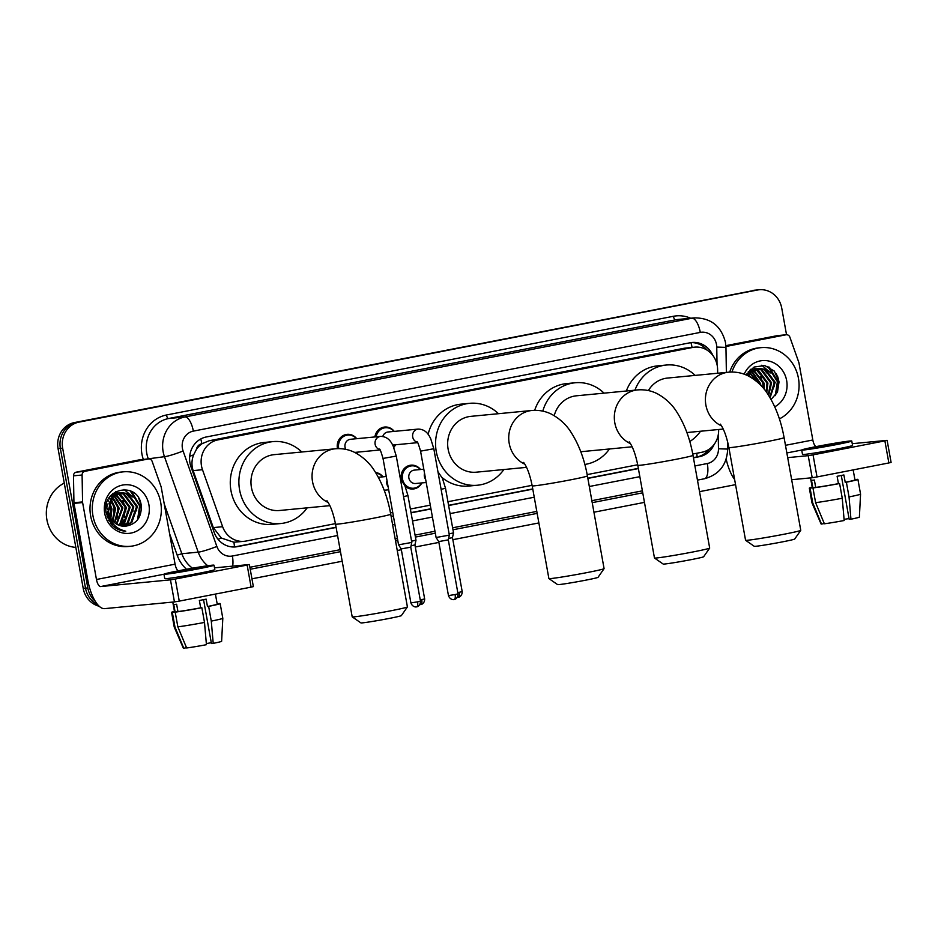 <?xml version="1.0" encoding="UTF-8"?>
<svg xmlns="http://www.w3.org/2000/svg" width="938" height="938" viewBox="0 0 938 938"><rect width="100%" height="100%" fill="white"/><g stroke="black" fill="none" stroke-linecap="round" stroke-linejoin="round"><path stroke-width="1.41" d="M421.83 482.918A11.971 11.045 -95.5 0 1 413.248 489.003A11.971 11.045 -95.5 0 1 405.193 486.306M401.464 480.162A11.971 11.045 -95.5 0 1 401.265 479.201A11.971 11.045 -95.5 0 1 410.961 465.178A11.971 11.045 -95.5 0 1 420.541 469.516M357.999 452.093A11.971 11.045 -95.5 0 1 357.05 453.675M337.469 448.634A11.971 11.045 -95.5 0 1 337.422 448.387A11.971 11.045 -95.5 0 1 347.119 434.364A11.971 11.045 -95.5 0 1 356.71 438.691M395.543 444.788A11.971 11.045 -95.5 0 1 393.761 447.391M717.664 373.242L717.605 369.408A22.442 20.695 84.5 0 0 717.218 365.515A22.442 20.695 84.5 0 0 694.741 347.142A22.442 20.695 84.5 0 0 692.924 347.412L217.851 439.91A22.442 20.695 84.5 0 0 202.491 469.715L222.634 526.71A22.442 20.695 84.5 0 0 244.115 541.308A22.442 20.695 84.5 0 0 245.944 541.05L335.417 523.627M196.405 449.408A22.442 20.695 -95.5 0 1 202.198 443.639L201.834 443.709A7.481 6.894 84.5 0 0 196.405 449.408L193.627 454.848C191.598 460.077 191.434 465.342 193.146 470.618L213.301 527.602L221.321 538.049L233.902 542.223L244.115 541.308M694.741 347.142L684.283 348.233L209.209 440.743L202.198 443.639M692.76 454.039L701.894 452.257A22.442 20.695 84.5 0 0 718.637 430.12L718.625 429.498M390.489 512.898L392.729 512.465M410.375 509.029L430.284 505.148M447.93 501.713L532.104 485.321M587.165 474.605L637.688 464.767M375.587 472.518A11.971 11.045 -95.5 0 1 382.997 476.832M374.895 436.944A11.971 11.045 -95.5 0 1 384.662 427.048A11.971 11.045 -95.5 0 1 394.253 431.386M712.915 355.537A22.442 20.695 84.5 0 0 692.045 342.476A22.442 20.695 84.5 0 0 690.216 342.745L206.325 436.967A22.442 20.695 84.5 0 0 190.965 466.772L214.134 532.303A22.442 20.695 84.5 0 0 235.614 546.913A22.442 20.695 84.5 0 0 237.431 546.643L336.109 527.437M690.896 342.616A22.442 20.695 -95.5 0 1 707.24 350.226M95.266 601.328A22.442 20.695 -95.5 0 1 87.809 587.927L62.658 448.153A22.442 20.695 -95.5 0 1 79.015 422.123L757.435 290.018A22.442 20.695 -95.5 0 1 759.252 289.76A22.442 20.695 -95.5 0 1 781.741 308.133L786.525 334.737M735.556 484.641L699.525 491.653M644.465 502.381L593.942 512.218M538.869 522.935L452.855 539.69M438.89 542.41L415.311 546.995M401.335 549.727L397.255 550.512M342.194 561.241L251.947 578.816M99.182 606.253A22.442 20.695 -95.5 0 1 83.212 588.372L58.062 448.599A22.442 20.695 -95.5 0 1 74.419 422.569L755.137 290.241A22.442 20.695 -95.5 0 1 756.954 289.971A22.442 20.695 -95.5 0 0 755.137 290.241L76.717 422.346L757.435 290.018M58.062 448.599L60.36 448.376A22.442 20.695 -95.5 0 1 76.717 422.346A22.442 20.695 -95.5 0 0 60.36 448.376L85.51 588.149L60.36 448.376L62.658 448.153M97.646 604.647A22.442 20.695 -95.5 0 1 85.51 588.149A22.442 20.695 -95.5 0 0 97.646 604.647M138.578 498.008A29.922 27.601 -95.5 0 1 140.712 505.066A29.922 27.601 -95.5 0 0 138.578 498.008M776.336 373.828A29.922 27.601 -95.5 0 1 778.458 380.875A29.922 27.601 -95.5 0 0 776.336 373.828M693.452 457.85L699.349 456.7A22.442 20.695 84.5 0 0 714.17 444.366M391.181 516.709L393.421 516.275M411.067 512.84L430.964 508.959M448.61 505.523L532.784 489.132M587.856 478.415L638.379 468.578M336.074 527.215L235.133 546.866A22.442 20.695 -95.5 0 1 234.465 546.983A22.442 8.63 -101 0 0 233.902 542.223M709.222 449.173A22.442 20.695 -95.5 0 1 697.051 456.923L693.405 457.638M638.344 468.355L587.821 478.192M532.749 488.921L448.575 505.312M430.929 508.748L411.02 512.617M393.385 516.052L391.134 516.486M752.839 290.463A22.442 20.695 -95.5 0 1 754.656 290.194L759.252 289.76M725.93 346.497L786.009 334.796L777.391 335.628A3.74 3.447 -95.5 0 1 777.696 335.581L786.314 334.76A3.74 3.447 84.5 0 0 786.009 334.796M725.883 345.653L777.391 335.628M726.188 459.104A29.922 11.502 -101 0 0 734.63 479.494M887.125 440.356L891.1 462.422L888.861 462.95L884.886 440.872L887.125 440.356L852.243 443.686M817.021 476.938L812.191 477.735L808.216 455.657L813.047 454.86L817.021 476.938L888.861 462.95M791.66 479.705L812.191 477.735M813.047 454.86L884.886 440.872M808.216 455.657L787.686 457.638M815.896 446.664A7.481 2.873 79 0 1 812.824 439.992L798.988 363.065A3.74 3.447 84.5 0 0 798.824 362.431L789.89 337.188A3.74 3.447 84.5 0 0 786.314 334.76M833.917 444.823A18.701 0.645 -10.2 0 0 845.138 442.208A18.701 0.645 -10.2 0 0 819.554 446.207A18.701 0.645 -10.2 0 0 808.333 448.833A18.701 0.645 -10.2 0 0 833.917 444.823M841.292 475.484L849.195 519.359L850.954 519.195L849.031 496.929L846.381 482.214L845.22 482.32L843.895 474.968A21.691 0.739 -10.2 0 1 840.624 475.613A21.691 0.739 -10.2 0 1 837.118 476.281L838.443 483.645L839.604 483.527L842.254 498.242L844.177 520.508A19.452 0.668 -10.2 0 1 824.385 523.779L815.603 502.651L812.953 487.936L815.697 487.408L814.372 480.045A21.691 0.739 -10.2 0 1 811.499 480.326L812.824 487.678L810.08 488.217L812.73 502.932L821.512 524.061L824.279 523.521M849.042 518.55L844.083 519.359M810.526 477.888L812.273 487.608A21.691 0.739 -10.2 0 0 812.824 487.678M815.697 487.408A21.691 0.739 -10.2 0 0 838.443 483.645M801.709 450.017L802.506 454.438A25.432 0.868 -10.2 0 0 837.306 448.985A25.432 0.868 -10.2 0 0 852.56 445.433L851.763 441.012A25.432 0.868 -10.2 0 0 816.975 446.453A25.432 0.868 -10.2 0 0 801.709 450.017A25.432 0.868 -10.2 0 0 836.508 444.577A25.432 0.868 -10.2 0 0 851.763 441.012M812.202 487.209A24.681 0.844 -10.2 0 0 809.33 488.147A24.681 0.844 -10.2 0 0 810.08 488.217M812.953 487.936A24.681 0.844 -10.2 0 0 839.604 483.527M809.33 488.147L811.98 502.85A24.681 0.844 -10.2 0 0 811.98 502.862A24.681 0.844 -10.2 0 0 812.73 502.932M815.603 502.651A24.681 0.844 -10.2 0 0 842.254 498.242M811.98 502.862L821.102 524.002A19.452 0.668 -10.2 0 0 821.512 524.061M845.22 482.32A21.691 0.739 -10.2 0 0 854.964 479.928L853.158 469.891M846.381 482.214A24.681 0.844 -10.2 0 0 857.918 479.4A24.681 0.844 -10.2 0 0 857.168 479.33L854.94 479.764M849.031 496.929A24.681 0.844 -10.2 0 0 860.556 494.127A24.681 0.844 -10.2 0 0 860.556 494.115L857.918 479.4M850.954 519.195A19.452 0.668 -10.2 0 0 859.384 517.119L860.556 494.127M731.968 372.023A37.391 34.495 -95.5 0 1 760.988 347.658A37.391 34.495 -95.5 0 1 798.449 378.295A37.391 34.495 -95.5 0 1 779.384 418.887M729.717 372.093A37.391 34.495 -95.5 0 1 758.69 347.881L760.988 347.658M769.781 397.278L774.319 382.446L764.669 369.478L758.69 368.482M770.086 397.806L775.222 382.352L765.584 369.384L759.147 368.423L750.881 372.316L748.149 375.88M768.245 394.816L770.661 382.786L761.023 369.83L756.884 368.845M768.668 395.484L771.575 382.704L761.937 369.736L757.341 368.728M766.182 391.803L767.014 383.138L757.376 370.182L755.113 369.466M766.756 392.612L767.929 383.056L758.291 370.088L755.547 369.291M763.438 388.262L763.368 383.49L753.355 370.381M764.2 389.2L764.282 383.408L753.789 370.123M759.78 384.287L751.643 371.624M760.788 385.307L760.636 383.759L752.065 371.284M759.147 368.423L749.966 372.398L747.469 375.552M756.427 368.822L755.043 368.833M756.872 368.716L749.591 370.369M755.5 368.775L748.512 371.554M751.854 369.126L750.775 369.279M752.886 370.217L751.455 369.818M750.986 369.724L750.365 369.631M753.32 369.982L751.901 369.642M751.432 369.56L750.552 369.466M751.15 371.366L749.708 370.733M751.584 371.049L750.142 370.475M754.973 380.113L749.954 373.289M749.462 372.914L748.114 372.046M756.286 381.145L750.365 372.82M749.884 372.48L748.442 371.647M748.923 376.267L748.325 375.552M747.821 375.001L746.765 374.016M750.541 377.158L748.723 374.907M748.219 374.414L747.105 373.465M771.071 399.529L777.496 391.943L779.044 381.848L774.342 371.108L764.763 365.55L754.105 367.051L746.202 374.989M744.186 374.192A24.388 22.489 -95.5 0 1 767.331 360.755A24.388 22.489 -95.5 0 1 786.654 380.582A24.388 22.489 -95.5 0 1 774.729 406.799M763.497 387.675L762.864 381.156M759.862 374.063L756.239 369.771M755.442 369.091L753.226 367.532M770.79 386.972L770.168 380.453M767.167 373.359L763.532 369.068M774.436 386.632L773.815 380.101M770.813 373.007L761.75 365.234M776.512 393.831L777.837 381.649L769.395 367.18M754.492 379.749L753.343 376.994M763.04 387.793L762.782 383.091L760.648 376.29M775.292 395.625L777.379 381.684L767.823 366.453M800.759 530.345L794.721 539.022A20.566 0.704 169.8 0 1 782.386 541.883A20.566 0.704 169.8 0 1 754.258 546.303L745.581 540.276A28.046 0.961 -10.2 0 0 783.934 534.25A28.046 0.961 -10.2 0 0 800.759 530.345A28.046 0.961 -10.2 0 0 800.759 530.31L784.086 437.624A28.046 0.961 169.8 0 1 767.261 441.552A28.046 0.961 169.8 0 1 728.873 447.555L745.558 540.241A28.046 0.961 -10.2 0 0 745.581 540.276M721.533 425.887A28.046 25.877 84.5 0 1 705.88 405.052A28.046 25.877 84.5 0 1 726.34 372.515A28.046 25.877 84.5 0 1 728.615 372.187L667.539 378.061A28.046 25.877 84.5 0 0 648.369 390.571M634.944 390.173A41.131 37.954 -95.5 0 1 666.285 365.034A41.131 37.954 -95.5 0 1 695.164 375.399M626.326 390.994A41.131 37.954 -95.5 0 1 657.667 365.855L666.285 365.034M700.534 431.234A41.131 37.954 -95.5 0 1 689.793 441.528M709.667 548.085L703.629 556.762A20.566 0.704 169.8 0 1 691.294 559.611A20.566 0.704 169.8 0 1 663.166 564.043L654.49 558.016A28.046 0.961 -10.2 0 0 654.49 558.016A28.046 0.961 -10.2 0 0 692.842 551.978A28.046 0.961 -10.2 0 0 709.667 548.085A28.046 0.961 -10.2 0 0 709.679 548.05L692.994 455.352A28.046 0.961 169.8 0 1 676.169 459.292A28.046 0.961 169.8 0 1 637.793 465.295L654.466 557.981M630.442 443.627A28.046 25.877 84.5 0 1 614.8 422.792A28.046 25.877 84.5 0 1 635.249 390.255A28.046 25.877 84.5 0 1 637.523 389.927L576.448 395.801A28.046 25.877 84.5 0 0 554.217 415.663M542.797 411.137A41.131 37.954 -95.5 0 1 575.193 382.763A41.131 37.954 -95.5 0 1 604.084 393.139M534.683 410.328A41.131 37.954 -95.5 0 1 566.575 383.595L575.193 382.763M580.786 451.706A28.046 25.877 84.5 0 0 581.818 451.635L632.13 446.793M609.454 448.974A41.131 37.954 -95.5 0 1 584.855 464.439M604.072 568.651L598.045 577.316A20.566 0.704 169.8 0 1 585.711 580.176A20.566 0.704 169.8 0 1 557.582 584.597L548.894 578.57A28.046 0.961 -10.2 0 0 548.894 578.57A28.046 0.961 -10.2 0 0 587.258 572.543A28.046 0.961 -10.2 0 0 604.072 568.651A28.046 0.961 -10.2 0 0 604.084 568.616L587.411 475.918A28.046 0.961 169.8 0 1 570.574 479.846A28.046 0.961 169.8 0 1 532.198 485.849L548.882 578.547M524.846 464.193A28.046 25.877 84.5 0 1 509.205 443.346A28.046 25.877 84.5 0 1 529.653 410.809A28.046 25.877 84.5 0 1 531.94 410.481L470.853 416.355A28.046 25.877 84.5 0 0 448.13 449.22A28.046 25.877 84.5 0 0 476.223 472.189L526.535 467.359M503.858 469.539A41.131 37.954 -95.5 0 1 477.477 485.227A41.131 37.954 -95.5 0 1 436.264 451.53A41.131 37.954 -95.5 0 1 469.598 403.328A41.131 37.954 -95.5 0 1 498.488 413.705M428.127 434.317A41.131 37.954 -95.5 0 1 460.98 404.161L469.598 403.328M477.477 485.227L468.859 486.048A41.131 37.954 -95.5 0 1 442.068 477.548M407.397 606.945L401.358 615.621A20.566 0.704 169.8 0 1 389.024 618.47A20.566 0.704 169.8 0 1 360.896 622.891L352.219 616.876A28.046 0.961 -10.2 0 0 352.219 616.876A28.046 0.961 -10.2 0 0 390.571 610.837A28.046 0.961 -10.2 0 0 407.397 606.945A28.046 0.961 -10.2 0 0 407.409 606.909L390.724 514.212A28.046 0.961 169.8 0 1 373.899 518.139A28.046 0.961 169.8 0 1 335.523 524.143L352.196 616.841M328.171 502.487A28.046 25.877 84.5 0 1 312.53 481.651A28.046 25.877 84.5 0 1 332.978 449.114A28.046 25.877 84.5 0 1 335.253 448.786L274.177 454.649A28.046 25.877 84.5 0 0 251.443 487.526A28.046 25.877 84.5 0 0 279.547 510.495L329.859 505.652M307.183 507.833A41.131 37.954 -95.5 0 1 280.802 523.521A41.131 37.954 -95.5 0 1 239.589 489.835A41.131 37.954 -95.5 0 1 272.923 441.622A41.131 37.954 -95.5 0 1 301.813 451.999M280.802 523.521L272.184 524.354A41.131 37.954 -95.5 0 1 230.971 490.656A41.131 37.954 -95.5 0 1 264.305 442.455L272.923 441.622M382.786 436.451A6.73 6.214 -95.5 0 1 388.039 431.984L418.149 429.088A6.73 6.214 -95.5 0 0 417.269 442.279M376.185 436.827A11.221 10.353 -95.5 0 1 385.307 427.74A11.221 10.353 -95.5 0 1 393.983 431.41M420.564 451.143L433.813 448.751L449.349 535.129L436.1 537.509L420.564 451.143C418.512 444.096 417.316 441.024 416.953 441.927M454.098 599.511A4.866 1.864 -101 0 0 454.168 599.499A4.866 1.864 -101 0 0 455.106 594.551L458.025 593.871L448.305 539.866L438.738 541.589L436.1 537.509M395.273 444.811A11.221 10.353 -95.5 0 1 393.62 447.051M345.805 449.361A6.73 6.214 -95.5 0 1 350.495 439.289L380.605 436.393A6.73 6.214 -95.5 0 0 379.726 449.595M338.759 448.622A11.221 10.353 -95.5 0 1 338.677 448.2A11.221 10.353 -95.5 0 1 347.764 435.044A11.221 10.353 -95.5 0 1 356.44 438.726M383.021 458.448L396.27 456.067L411.805 542.434L398.556 544.826L383.021 458.448C380.969 451.401 379.773 448.329 379.409 449.232M416.554 606.816A4.866 1.864 -101 0 0 416.624 606.816A4.866 1.864 -101 0 0 417.562 601.856L420.47 601.176L410.762 547.182L401.194 548.906L398.556 544.826M357.73 452.128A11.221 10.353 -95.5 0 1 356.792 453.535M426.204 482.495L415.616 483.516A6.73 6.214 -95.5 0 1 408.874 478.005A6.73 6.214 -95.5 0 1 414.338 470.114L423.812 469.199M421.561 482.941A11.221 10.353 -95.5 0 1 413.752 488.206A11.221 10.353 -95.5 0 1 402.508 479.013A11.221 10.353 -95.5 0 1 411.606 465.869A11.221 10.353 -95.5 0 1 420.271 469.539M458.272 597.26A4.866 1.864 -101 0 0 458.342 597.248A4.866 1.864 -101 0 0 459.28 592.3L462.2 591.62L452.479 537.615L448.61 538.482M441.106 489.308L445.515 488.288L453.535 532.878L449.126 533.886M376.009 473.186A11.221 10.353 -95.5 0 1 382.727 476.856M420.728 604.564A4.866 1.864 -101 0 0 420.799 604.564A4.866 1.864 -101 0 0 421.737 599.605L424.656 598.925L414.936 544.931L411.067 545.787M403.563 496.612L407.96 495.604L415.98 540.182L411.583 541.203M84.889 471.322A3.74 3.447 84.5 0 0 82.098 475.015L82.556 501.912A3.74 3.447 84.5 0 0 82.614 502.557L73.996 503.389A3.74 3.447 -95.5 0 1 73.938 502.733L73.481 475.836A3.74 3.447 -95.5 0 1 76.271 472.154L84.889 471.322L148.263 458.987L139.645 459.808A3.74 3.447 -95.5 0 1 139.938 459.772L148.567 458.94A3.74 3.447 84.5 0 0 148.263 458.987M76.271 472.154L139.645 459.808M73.996 503.389L87.844 580.305A29.922 11.502 -101 0 0 104.622 608.633L174.445 601.915L170.47 579.848L100.659 586.555A7.481 2.873 79 0 1 96.462 579.485L82.614 502.557M249.379 564.535L253.354 586.602L251.103 587.129L247.14 565.063L249.379 564.535L214.497 567.865M170.47 579.848L175.3 579.051L179.264 601.117L251.103 587.129M179.264 601.117L174.445 601.915M175.3 579.051L247.14 565.063M178.138 570.855A7.481 2.873 79 0 1 175.078 564.172L161.23 487.244A3.74 3.447 84.5 0 0 161.066 486.623L152.144 461.379A3.74 3.447 84.5 0 0 148.567 458.94M196.171 569.014A18.701 0.645 -10.2 0 0 207.392 566.388A18.701 0.645 -10.2 0 0 181.808 570.386A18.701 0.645 -10.2 0 0 170.587 573.012A18.701 0.645 -10.2 0 0 196.171 569.014M203.546 599.663L211.437 643.55L213.207 643.374L211.285 621.108L208.635 606.394L207.462 606.511L206.149 599.148A21.691 0.739 -10.2 0 1 202.878 599.792A21.691 0.739 -10.2 0 1 199.36 600.472L200.685 607.824L201.858 607.718L204.496 622.433L206.43 644.699A19.452 0.668 -10.2 0 1 186.639 647.97L177.845 626.83L175.195 612.127L177.95 611.588L176.625 604.236A21.691 0.739 -10.2 0 1 173.753 604.506L175.078 611.869L172.322 612.397L174.972 627.112L183.766 648.24L186.521 647.701M211.296 642.741L206.337 643.55M172.78 602.079L174.527 611.799A21.691 0.739 -10.2 0 0 175.078 611.869M177.95 611.588A21.691 0.739 -10.2 0 0 200.685 607.824M100.659 586.555L163.962 574.232L164.76 578.617A25.432 0.868 -10.2 0 0 199.548 573.177A25.432 0.868 -10.2 0 0 214.814 569.612L214.016 565.192A25.432 0.868 -10.2 0 0 179.217 570.644A25.432 0.868 -10.2 0 0 163.962 574.208A25.432 0.868 -10.2 0 0 198.75 568.756A25.432 0.868 -10.2 0 0 214.016 565.192M174.456 611.4A24.681 0.844 -10.2 0 0 171.584 612.326A24.681 0.844 -10.2 0 0 172.322 612.397M175.195 612.127A24.681 0.844 -10.2 0 0 201.858 607.718M183.766 648.24A19.452 0.668 -10.2 0 1 183.356 648.193L174.234 627.041A24.681 0.844 -10.2 0 0 174.234 627.041A24.681 0.844 -10.2 0 0 174.972 627.112M177.845 626.83A24.681 0.844 -10.2 0 0 204.496 622.433M207.462 606.511A21.691 0.739 -10.2 0 0 217.217 604.119L215.412 594.082M208.635 606.394A24.681 0.844 -10.2 0 0 220.16 603.58A24.681 0.844 -10.2 0 0 219.41 603.509L217.182 603.943M211.285 621.108A24.681 0.844 -10.2 0 0 222.81 618.306A24.681 0.844 -10.2 0 0 222.81 618.294L220.16 603.58M213.207 643.374A19.452 0.668 -10.2 0 0 221.626 641.299L222.81 618.306M75.837 547.382A33.651 31.048 -95.5 0 1 46.9 519.758A33.651 31.048 -95.5 0 1 64.276 483.129M106.78 503.366A33.651 31.048 -95.5 0 1 107.518 506.063M92.932 515.666A37.391 34.495 -95.5 0 1 123.23 471.849A37.391 34.495 -95.5 0 1 160.703 502.475A37.391 34.495 -95.5 0 1 130.394 546.291A37.391 34.495 -95.5 0 1 92.932 515.666M130.394 546.291L128.096 546.514A37.391 34.495 -95.5 0 1 90.634 515.888A37.391 34.495 -95.5 0 1 120.932 472.072L123.23 471.849M123.757 526.23L130.886 522.572L136.561 506.626L126.923 493.658L120.943 492.661M108.679 520.332L113.768 524.565M124.203 526.241L131.801 522.489L137.476 506.532L127.838 493.576L121.401 492.614L113.123 496.495L108.433 510.987A16.907 15.594 -95.5 0 0 108.62 512.336A16.907 15.594 -95.5 0 0 125.563 526.171L125.844 526.148C136.397 524.19 141.544 517.483 141.298 506.028C138.73 479.963 100.659 488.077 106.228 512.969L111.282 524.225C115.28 528.633 120.123 530.955 125.774 531.178C115.796 528.844 110.027 522.572 108.491 512.371L108.433 510.987M121.928 526.066L127.24 522.923L132.915 506.977L123.277 494.009L119.138 493.025M122.386 526.124L128.154 522.841L133.829 506.883L124.191 493.927L119.583 492.919M120.087 525.655L123.593 523.275L129.268 507.329L119.63 494.361L117.356 493.658M120.556 525.772L124.508 523.193L130.183 507.235L120.533 494.279L117.801 493.47M118.211 524.963L119.947 523.627L125.622 507.681L115.609 494.572M118.692 525.163L120.85 523.533L126.536 507.587L116.042 494.314M116.312 523.955L121.975 508.033L113.885 495.815M116.793 524.248L122.878 507.939L114.319 495.463M114.377 522.536L118.317 508.384L112.208 497.468M112.267 525.268L112.982 524.729M114.87 522.935L119.232 508.29L112.619 497.011M112.396 520.52L114.671 508.736L110.578 499.743M112.9 521.094L115.585 508.642L110.977 499.098M108.902 520.602L109.863 518.608M110.321 517.366L111.024 509.076L109.066 503.155M110.848 518.327L111.939 508.994L109.429 502.123M107.038 516.416L107.553 511.28M107.53 517.799L108.316 514.446M108.468 511.28L108.28 509.299M121.401 492.614L112.22 496.589L107.753 512.418L109.418 517.026M118.68 493.001L117.297 493.013M119.126 492.907L111.845 494.549M117.754 492.966L110.766 495.745M114.108 493.318L113.017 493.458M115.128 494.396L113.709 494.009M113.24 493.916L112.619 493.81M115.573 494.162L114.155 493.822M113.686 493.751L112.806 493.646M113.404 495.557L111.962 494.924M113.838 495.229L112.396 494.666M111.704 497.093L110.367 496.237M112.126 496.671L110.696 495.827M110.063 499.18L109.007 498.195M110.473 498.594L109.359 497.644M108.89 501.326L107.964 500.153M107.366 509.381L106.311 505.418M107.507 506.133L106.615 503.976M148.907 504.773A24.388 22.489 -95.5 0 1 131.132 533.054A24.388 22.489 -95.5 0 1 104.716 513.379A24.388 22.489 -95.5 0 1 122.503 485.087A24.388 22.489 -95.5 0 1 148.907 504.773M111.153 513.262L110.52 506.743M114.799 512.91L114.166 506.391M118.446 512.57L117.825 506.039M117.191 528.915L118.071 528.188M120.861 525.233L124.039 519.722M125.751 511.867L125.117 505.348M122.116 498.242L118.493 493.951M117.356 493.001L115.48 491.711M133.044 511.163L132.41 504.644M129.409 497.539L125.786 493.247M136.69 510.811L136.069 504.292M133.067 497.187L124.004 489.425M138.765 518.011L140.079 505.828L131.637 491.371M110.215 517.155L110.438 508.677L108.984 503.413M113.51 518.257L114.084 508.326L111.95 501.525M117.156 517.905L117.731 507.974L115.597 501.173M124.461 517.201L125.035 507.27L122.89 500.482M137.546 519.804L139.621 505.875L130.077 490.644M189.699 456.29A22.442 2.251 -19.5 0 0 193.627 454.848M692.068 347.4A22.442 8.63 -101 0 0 690.931 342.616M697.11 456.912A22.442 8.63 -101 0 0 696.735 453.265M218.015 539.256A22.442 2.251 -19.5 0 0 221.321 538.049M201.834 443.709A22.442 8.63 -101 0 0 200.779 438.961M684.283 348.233L692.924 347.412M213.301 527.602L222.634 526.71M193.146 470.618L202.491 469.715M209.209 440.743L217.851 439.91M717.042 364.601L716.749 347.072A14.961 13.8 84.5 0 0 716.491 344.481A14.961 13.8 84.5 0 0 700.287 332.404L193.345 431.117A14.961 13.8 84.5 0 0 182.429 448.47A14.961 13.8 84.5 0 0 183.098 450.99L216.854 546.444A14.961 13.8 84.5 0 0 232.389 556.011L337.563 535.528M207.744 565.743A29.922 27.601 -95.5 0 1 198.211 552.154L164.467 456.689A29.922 27.601 -95.5 0 1 163.13 451.659A29.922 27.601 -95.5 0 1 184.95 416.953L691.892 318.24A29.922 27.601 -95.5 0 1 694.331 317.888L677.951 319.471A29.922 27.601 84.5 0 0 675.512 319.823L168.57 418.536A29.922 27.601 84.5 0 0 146.762 453.242A29.922 27.601 84.5 0 0 148.087 458.272L148.333 458.963M143.338 459.444A33.651 31.048 -95.5 0 1 166.472 414.995L673.425 316.282A3.74 1.442 -101 0 0 675.512 319.823L691.892 318.24A14.961 5.745 79 0 1 700.287 332.404M144.346 459.35L164.467 456.689A14.961 1.501 -19.5 0 0 183.098 450.99M673.425 316.282A33.651 31.048 -95.5 0 1 690.673 318.24M642.741 492.813L592.218 502.651M537.146 513.379L452.972 529.771M435.326 533.206L415.428 537.075M397.782 540.511L395.543 540.956M340.471 551.673L250.223 569.249M186.51 569.26A33.651 31.048 -95.5 0 1 177.176 555.155L169.59 533.699M79.015 422.123L74.419 422.569M87.809 587.927L83.212 588.372M193.345 431.117A14.961 5.745 79 0 0 184.95 416.953L168.57 418.536A3.74 1.442 -101 0 1 166.472 414.995M216.854 546.444A14.961 1.501 -19.5 0 1 198.211 552.154L181.843 553.725A29.922 27.601 84.5 0 0 192.501 568.194M164.244 503.952L181.843 553.725L177.176 555.155M694.906 465.94L707.311 463.524A14.961 13.8 84.5 0 0 718.473 448.774L718.238 434.939M392.635 524.799L394.875 524.365M412.521 520.93L432.418 517.061M450.064 513.614L534.25 497.222M589.31 486.505L639.833 476.668M232.389 556.011A14.961 5.745 79 0 1 232.659 566.118M707.311 463.524A14.961 5.745 79 0 1 704.415 478.767A14.961 5.745 79 0 1 704.204 478.79M718.473 448.774L727.677 449.068L727.548 441.423M716.749 347.072L725.953 347.377L726.375 372.398M697.051 456.923L699.349 456.7M235.133 546.866L237.431 546.643M786.841 452.948L801.72 450.052M785.469 445.316L812.824 439.992M777.543 376.208A29.922 27.601 -95.5 0 1 778.739 380.851M455.106 594.551L448.458 595.595L438.738 541.589M417.562 601.856L410.903 602.9L401.194 548.906M425.664 479.47A6.73 6.214 -95.5 0 1 424.539 473.268M459.28 592.3L457.791 592.582M388.109 486.787A6.73 6.214 -95.5 0 1 386.995 480.584M421.737 599.605L420.247 599.886M96.462 579.485L175.078 564.172M73.938 502.733L82.556 501.912M82.098 475.015L73.481 475.836M139.797 500.388A29.922 27.601 -95.5 0 1 140.993 505.043M725.953 347.377L725.461 342.382C721.216 326.002 710.84 317.841 694.331 317.888M249.871 567.279L340.119 549.703M395.179 538.975L397.431 538.541M415.077 535.106L434.974 531.236M452.62 527.801L536.794 511.409M591.866 500.681L642.389 490.844M697.45 480.115L704.415 478.767C719.188 474.651 726.938 464.756 727.677 449.068M728.615 372.187C735.673 371.612 742.286 372.89 748.454 376.032C756.825 380.676 763.356 386.831 768.046 394.511C775.773 406.705 781.12 421.08 784.086 437.624M720.302 424.128C723.796 428.795 726.657 436.604 728.873 447.555M686.897 432.547L723.221 429.053M637.523 389.927C644.594 389.34 651.207 390.63 657.374 393.772C665.734 398.404 672.265 404.571 676.955 412.251C684.681 424.445 690.028 438.82 692.994 455.352M629.21 441.868C632.716 446.535 635.577 454.332 637.793 465.295M531.94 410.481C538.998 409.906 545.611 411.184 551.779 414.326C560.15 418.969 566.669 425.125 571.359 432.805C579.086 445.011 584.433 459.374 587.411 475.918M523.627 462.434C527.121 467.089 529.982 474.898 532.198 485.849M335.253 448.786C342.323 448.2 348.936 449.49 355.103 452.62C363.463 457.263 369.994 463.431 374.684 471.111C382.411 483.305 387.757 497.668 390.724 514.212M326.94 500.728C330.446 505.394 333.307 513.192 335.523 524.143M458.025 593.871C458.072 599.148 453.535 599.828 454.484 599.429L453.746 599.558C454.789 599.593 450.275 600.578 448.458 595.595M433.813 448.751L430.73 438.75C429.545 436.627 426.837 429.194 418.149 429.088M385.307 427.74L380.91 428.162M392.694 445.058L417.551 442.666M448.305 539.866L449.349 535.129M420.47 601.176C420.517 606.452 415.991 607.132 416.929 606.734L416.202 606.874C417.234 606.909 412.732 607.894 410.903 602.9M396.27 456.067L393.174 446.066C392.002 443.944 389.293 436.51 380.605 436.393M347.764 435.044L343.367 435.466M354.681 452.421L379.996 449.982M410.762 547.182L411.805 542.434M462.2 591.62C462.246 596.885 457.721 597.576 458.659 597.178L457.345 597.342M445.515 488.288L442.419 478.286L437.94 471.72M411.606 465.869L407.209 466.292M452.479 537.615L453.535 532.878M413.752 488.206L409.355 488.628M424.656 598.925C424.703 604.201 420.165 604.881 421.115 604.482L419.79 604.647M407.96 495.604L404.876 485.603L400.397 479.025M378.342 477.278L386.268 476.516M384.193 490.234L388.66 489.812M414.936 544.931L415.98 540.182M174.222 627.041L171.584 612.326"/></g></svg>
